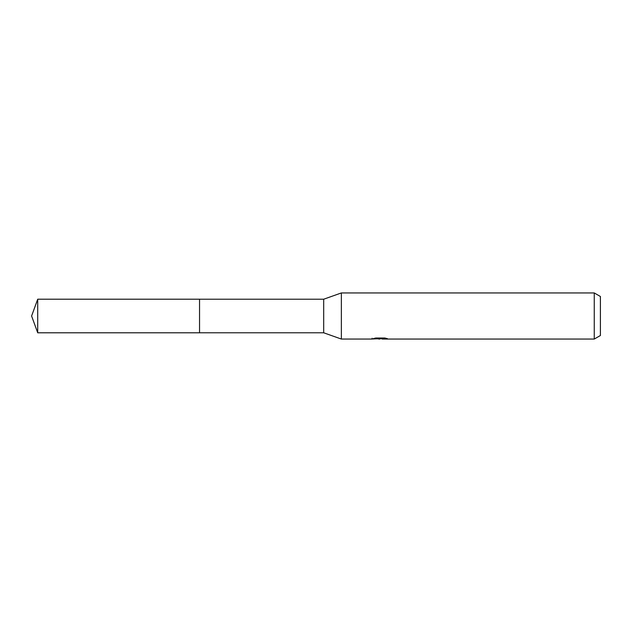 <?xml version="1.0" encoding="UTF-8"?>
<svg xmlns="http://www.w3.org/2000/svg" width="632" height="632" viewBox="0 0 632 632"><rect width="100%" height="100%" fill="white"/><g stroke="black" fill="none" stroke-linecap="round" stroke-linejoin="round"><path stroke-width="0.95" d="M372.114 338.238L371.956 339.06L341.367 339.06L323.687 332.788L199.546 332.788L199.546 299.213L323.687 299.213L341.367 292.94L594.254 292.94L600.4 296.487L600.4 335.513L594.254 339.06L382.242 339.06L382.155 338.278L383.308 338.017M323.687 332.788L323.687 299.213M341.367 339.06L341.367 292.94M382.155 338.697L377.114 338.831M379.8 339.06L378.71 339.06M594.254 339.06L594.254 292.94M372.114 339.013L380.725 338.618L373.346 338.618L375.748 338.017L384.849 338.017L387.479 338.689L382.155 339.044M380.725 338.017L380.725 338.618M37.715 332.795L37.715 299.205L199.546 299.205L199.546 332.795L37.715 332.795L31.6 316L37.715 299.205M380.725 338.294L382.155 338.294"/></g></svg>

